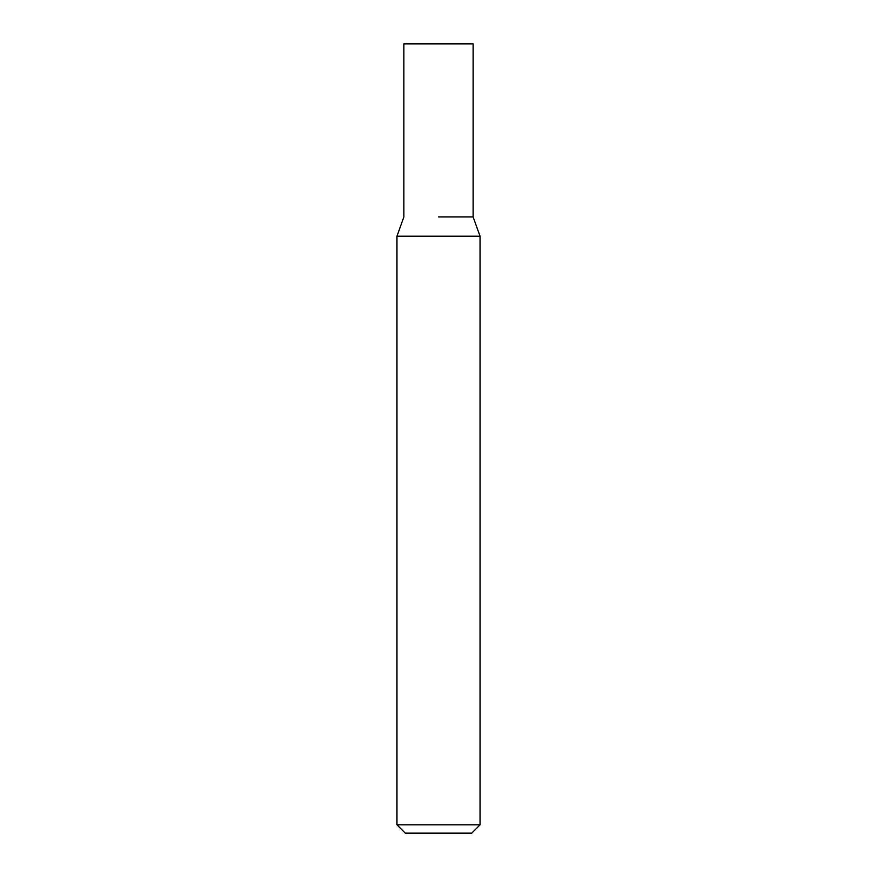 <?xml version="1.0" encoding="UTF-8"?>
<svg xmlns="http://www.w3.org/2000/svg" width="877" height="877" viewBox="0 0 877 877"><rect width="100%" height="100%" fill="white"/><g stroke="black" fill="none" stroke-linecap="round" stroke-linejoin="round"><path stroke-width="1.32" d="M480.037 824.84L471.738 833.15L405.262 833.15L396.963 824.84L480.037 824.84L480.037 236.209L396.963 236.209L396.963 824.84M438.5 216.937L473.12 216.937L438.5 216.937M480.037 236.209L473.12 216.937L473.12 43.85L403.88 43.85L403.88 216.937L396.963 236.209"/></g></svg>
